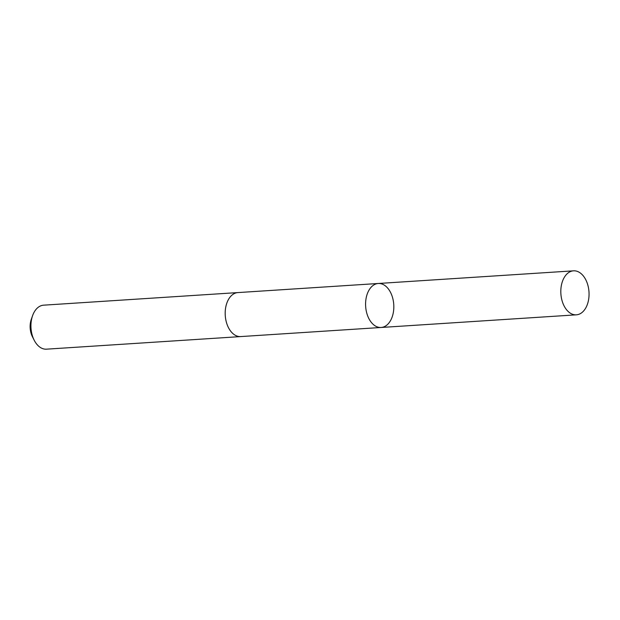 <?xml version="1.0" encoding="UTF-8"?>
<svg xmlns="http://www.w3.org/2000/svg" width="620" height="620" viewBox="0 0 620 620"><rect width="100%" height="100%" fill="white"/><g stroke="black" fill="none" stroke-linecap="round" stroke-linejoin="round"><path stroke-width="0.93" d="M241.072 336.551A22.049 14.082 -93.7 0 1 240.731 336.583A22.041 14.082 -93.7 0 1 225.246 315.286A22.041 14.082 -93.7 0 1 237.886 292.586L378.278 283.487A22.041 14.082 86.3 0 0 365.637 306.187A22.041 14.082 86.3 0 0 381.13 327.476A22.041 14.082 86.3 0 0 393.754 304.575A22.041 14.082 86.3 0 0 378.278 283.487A22.041 14.082 86.3 0 0 365.637 306.187A22.041 14.082 86.3 0 0 381.13 327.476L576.36 314.828A22.049 14.082 -93.7 0 1 560.868 293.531A22.049 14.082 -93.7 0 1 573.508 270.832A22.049 14.082 -93.7 0 1 589 292.129A22.049 14.082 -93.7 0 1 576.36 314.828M381.13 327.476L240.731 336.575A22.049 14.082 -93.7 0 1 225.254 315.495A22.049 14.082 -93.7 0 1 237.886 292.578A22.049 14.082 -93.7 0 1 238.227 292.562M240.731 336.583L46.477 349.169A22.049 14.082 -93.7 0 1 34.178 340.186A22.049 14.082 -93.7 0 1 32.589 315.665A22.049 14.082 -93.7 0 1 43.625 305.172L237.886 292.578M34.178 340.186L32.434 336.745A15.686 10.021 -93.7 0 1 31.302 319.3L32.589 315.665M378.278 283.487L573.508 270.832"/></g></svg>
